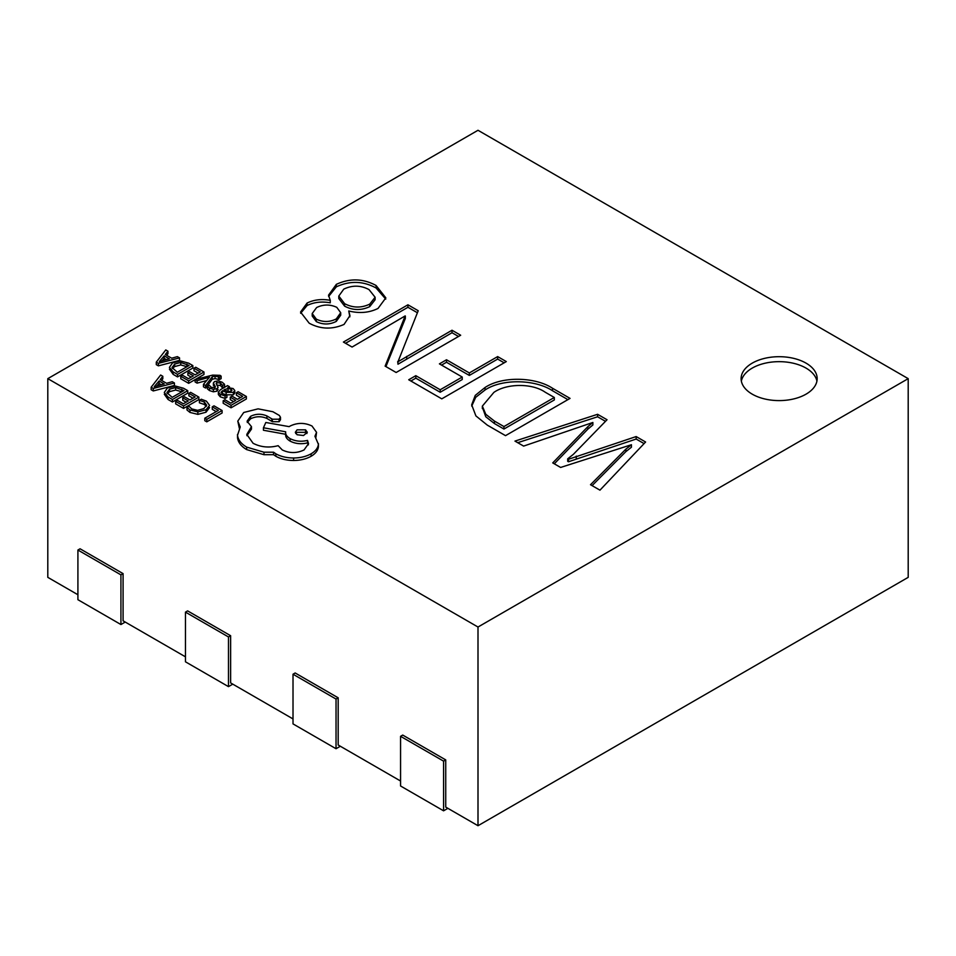 <?xml version="1.0" encoding="UTF-8"?>
<svg xmlns="http://www.w3.org/2000/svg" width="956" height="956" viewBox="0 0 956 956"><rect width="100%" height="100%" fill="white"/><g stroke="black" fill="none" stroke-linecap="round" stroke-linejoin="round"><path stroke-width="1.43" d="M806.028 363.125A38.025 21.952 0 0 0 764.585 358.369A38.025 21.952 0 0 0 741.115 378.648A38.025 21.952 0 0 0 752.253 394.171A38.025 21.952 0 0 0 793.695 398.927A38.025 21.952 0 0 0 817.165 378.648A38.025 21.952 0 0 0 806.028 363.125M816.926 381.133A38.025 21.952 0 0 0 806.028 368.096A38.025 21.952 0 0 0 766.604 362.886A38.025 21.952 0 0 0 741.354 381.133M195.108 379.508L197.091 380.655L209.436 377.25L203.461 384.336L205.6 385.567L212.22 376.795L215.052 376.126L219.426 377.13L221.135 376.15L220.059 375.338L212.65 375.111L195.108 379.508L195.108 381.994L197.091 383.141L206.616 380.572M203.461 384.336L203.461 386.81L205.6 388.052L212.22 379.281L215.052 378.612L219.426 379.616L221.135 378.624L221.135 376.15M218.362 392.08L218.362 394.565L220.286 396.824L225.066 398.413L226.931 397.338L226.931 394.852L222.031 393.537L221.027 392.33L222.485 390.717L226.178 392.33L233.384 392.354L234.77 390.478L233.097 388.518L227.743 387.682L229.44 386.702L227.516 385.603L220.489 389.666L218.362 392.08L220.286 394.338L225.066 395.927L226.931 394.852M226.178 394.804L233.384 394.84L234.77 393.071L234.77 390.478M221.983 393.514L226.106 394.78M236.395 392.737L242.657 396.346L237.506 399.321L232.033 396.166L230.276 397.17L235.75 400.337L230.85 403.169L224.947 399.751L223.178 400.767L223.178 403.253L231.065 407.806L246.373 398.963L246.373 396.489L238.14 391.733L236.395 392.737L236.395 395.222L240.506 397.588M230.276 397.17L230.276 399.656L233.599 401.58M186.982 407.495L189.981 409.945L197.856 411.893L206.018 409.742L209.591 405.404L206.424 401.161L201.286 399.238L199.398 400.325L204.369 402.01L206.699 405.213L203.831 408.606L197.617 410.339L191.75 408.905L189.049 406.3L186.982 407.495L186.982 409.981L189.981 412.43L197.856 414.378L206.018 412.215L209.591 407.555M199.398 400.325L199.398 402.811L204.369 404.496L206.365 406.312M523.625 446.094L514.961 441.098L597.596 414.295L607.036 419.744L573.361 454.339L567.697 458.82L568.473 459.274L636.158 436.557L645.599 442.007L599.962 490.165L590.509 484.716L625.881 449.129L631.438 444.731L560.61 467.448L552.735 462.907L587.844 426.663L592.875 422.468L523.625 446.094M408.726 379.759L415.812 375.672L440.202 389.761L462.238 377.034L439.413 363.866L446.5 359.767L469.324 372.948L497.658 356.588L506.31 361.583L441.78 398.843L408.726 379.759M376.09 285.497L385.83 297.866L378.038 308.43C369.243 312.791 359.48 313.628 348.749 310.975L349.944 315.6L344.041 324.431C332.09 329.653 320.475 329.246 309.206 323.212L300.543 312.05L307.055 303.076C313.831 299.706 321.575 298.786 330.262 300.304L328.529 295.201L336.333 284.35C349.896 278.088 363.149 278.471 376.09 285.497L376.09 287.983L385.746 299.12M47.8 378.648L478 627.028L908.2 378.648L478 130.279L47.8 378.648L47.8 577.352L77.914 594.74M343.407 342.057L407.937 304.797L418.214 310.724L397.971 361.738L452.009 330.238L460.673 335.233L396.143 372.493L385.125 366.136L405.165 315.91L352.071 347.052L343.407 342.057M552.508 388.255L570.051 398.389L505.521 435.649L487.309 425.133L475.897 415.896L471.678 404.83L475.263 395.39L485.039 387.503C502.402 375.923 535.515 376.963 552.508 388.255L552.508 390.741L567.9 399.632M212.268 406.85L218.362 410.375L204.799 418.202L204.799 420.688L206.783 421.835L222.091 412.992L222.091 410.506L214.013 405.846L212.268 406.85L212.268 409.335L216.211 411.618M188.882 393.346L195.132 396.967L189.981 399.943L184.508 396.776L182.763 397.792L188.236 400.946L183.337 403.779L177.422 400.361L175.665 401.389L175.665 403.862L183.552 408.415L198.86 399.584L198.86 397.099L190.626 392.342L188.882 393.346L188.882 395.832L192.981 398.21M182.763 397.792L182.763 400.277L186.085 402.189M164.289 394.219L168.053 399.477L172.427 401.998L187.734 393.155L187.734 390.669L183.516 388.244L175.426 386.045L167.419 388.005L164.289 392.474L168.053 396.991L172.427 399.512L187.734 390.669M161.552 380.392L162.819 378.779L162.819 376.294L160.644 375.027L151.156 387.24L153.271 388.459L174.422 382.986L172.235 381.719L166.571 383.296L160.202 379.616L162.819 376.294M151.156 387.24L151.156 389.725L153.271 390.944L174.422 385.471L174.422 382.986M216.713 385.065L220.466 385.519L222.557 387.945L224.541 386.798L224.541 384.324L222.21 382.233L218.159 380.894L214.562 381.552L213.391 382.962L214.514 387.778M213.391 382.962L215.375 386.833L214.777 387.658L211.216 387.3L209.221 385.232L207.356 386.308L207.356 388.793L209.472 390.574L213.367 391.817L216.928 391.183L218.111 389.403M180.78 376.294L188.667 380.846L203.975 372.004L195.741 367.247L193.996 368.251L200.258 371.872L195.108 374.848L189.623 371.681L187.878 372.697L193.351 375.851L188.452 378.684L182.536 375.278L180.78 376.294L180.78 378.767L188.667 383.332L195.108 379.604M195.406 379.436L203.975 374.489L203.975 372.004M187.878 372.697L187.878 375.182L191.2 377.094M193.996 368.251L193.996 370.737L198.107 373.115M169.403 369.124L173.167 374.382L177.541 376.903L192.849 368.06L192.849 365.574L188.631 363.149L180.541 360.95L172.534 362.91L169.403 367.379L173.167 371.896L177.541 374.417L192.849 365.574M166.667 355.297L167.945 353.684L167.945 351.199L165.758 349.932L156.282 362.145L158.385 363.364L179.537 357.891L177.35 356.636L171.686 358.201L165.316 354.521L167.945 351.199M156.282 362.145L156.282 364.63L158.385 365.849L179.537 360.376L179.537 357.891M237.793 421.106L240.243 426.95L237.53 435.303C238.128 439.903 241.175 443.847 246.672 447.121L263.976 452.212L273.559 452.212L275.842 453.789C280.729 456.538 286.645 457.948 293.588 457.996C300.351 457.948 306.195 456.538 311.118 453.789C315.564 451.16 317.99 447.994 318.408 444.289L314.93 436.247L316.555 432.327L311.991 426.006C304.725 422.552 297.471 422.552 290.218 426.006L289.13 426.639L265.828 422.48L263.438 427.762L285.641 431.789C285.33 434.359 286.824 436.641 290.11 438.637C295.416 441.325 301.224 441.911 307.521 440.393L308.537 443.632L304.044 449.953C296.778 453.407 289.525 453.407 282.271 449.953L278.136 445.675C269.126 448.029 260.785 447.229 253.089 443.285L246.779 434.43L251.464 426.639L247.078 421.226L250.591 416.326C255.873 413.721 261.311 413.59 266.915 415.944L272.364 419.218L279.116 419.218L280.49 417.258L279.331 415.442L272.902 411.737L258.096 408.845L243.732 412.49L237.793 421.106L239.323 428.252M247.269 422.468L250.591 418.812C255.873 416.207 261.311 416.075 266.915 418.429L272.364 421.704L279.116 421.704L280.49 419.744L280.49 417.258M246.875 435.673L251.464 429.113L251.464 426.639M285.641 434.275C285.33 436.832 286.824 439.127 290.11 441.122C295.416 443.811 301.224 444.397 307.521 442.879L308.382 444.875M263.438 427.762L263.438 430.248L285.593 434.263M315.91 437.31L316.555 432.327M318.408 446.775L318.432 443.632L318.408 446.775C317.99 450.479 315.564 453.634 311.118 456.263C306.195 459.023 300.351 460.422 293.588 460.481C286.645 460.422 280.729 459.023 275.842 456.263L273.559 454.698L263.976 454.698L246.672 449.607C241.175 446.333 238.128 442.389 237.53 437.788L237.494 434.442L237.53 437.788M445.735 759.9L443.584 761.143L400.564 736.311L402.715 735.068L445.735 759.9L445.735 807.091L478 825.721L908.2 577.352L908.2 378.648M338.185 697.808L336.034 699.051L293.014 674.219L295.165 672.976L338.185 697.808L338.185 744.999L400.564 781.016M230.635 635.716L228.484 636.959L185.464 612.127L187.615 610.884L230.635 635.716L230.635 682.907L293.014 718.924M123.085 573.624L120.934 574.867L77.914 550.035L80.065 548.792L123.085 573.624L123.085 620.814L185.464 656.832M478 627.028L478 825.721M349.86 316.842L348.749 310.975M300.65 313.293L307.055 305.55L307.055 303.076M307.055 305.55C313.831 302.192 321.575 301.271 330.262 302.789L330.262 300.304M328.637 296.432L336.333 286.836L336.333 284.35M336.333 286.836C349.896 280.574 363.149 280.956 376.09 287.983M312.206 313.532L312.206 316.018L316.328 321.622C323.044 324.837 329.7 324.753 336.297 321.383L340.706 315.205L340.706 312.72L336.787 307.33C329.999 304.223 323.283 304.295 316.615 307.545L312.206 313.532L316.328 319.149C323.044 322.351 329.7 322.268 336.297 318.898L340.706 312.72M338.794 296.049L338.794 298.535L344.626 306.159C352.872 310.473 361.249 310.616 369.745 306.613L375.111 299.742L375.111 297.256L369.028 289.596C360.747 285.199 352.322 285.055 343.778 289.13L338.794 296.049L344.626 303.685C352.872 307.987 361.249 308.131 369.745 304.127L375.111 297.256M344.626 306.159L344.626 303.685M369.745 306.613L369.745 304.127M316.328 321.622L316.328 319.149M336.297 321.383L336.297 318.898M345.558 343.288L407.937 307.282L407.937 304.797M407.937 307.282L417.414 312.755M397.971 361.738L397.971 364.224L397.708 361.583M397.971 364.224L452.009 332.724L452.009 330.238M452.009 332.724L458.522 336.476M385.925 366.602L405.332 318.491L405.332 316.018M410.877 381.002L415.812 378.158L415.812 375.672M415.812 378.158L440.202 392.247L440.202 389.761M440.202 392.247L462.238 379.52L462.238 377.034M441.564 365.096L446.5 362.252L446.5 359.767M446.5 362.252L469.324 375.433L469.324 372.948M469.324 375.433L497.658 359.074L497.658 356.588M497.658 359.074L504.159 362.826M471.726 406.097L475.718 397.314L485.039 389.988L485.039 387.503M485.039 389.988C502.402 378.409 535.515 379.448 552.508 390.741M482.433 407.364L485.768 416.756L494.431 423.544L503.943 429.041L554.313 399.966L554.313 397.481L545.159 392.187C532.134 383.081 506.776 383.32 493.882 392.39L482.35 406.109L485.768 414.271L494.431 421.07L503.943 426.555L554.313 397.481M494.431 423.544L494.431 421.07M503.943 429.041L503.943 426.555M517.722 442.688L597.596 416.78L597.596 414.295M597.596 416.78L605.495 421.333M568.473 459.274L568.473 461.76L567.697 461.306L567.697 458.82M568.473 461.76L636.158 439.043L636.158 436.557M636.158 439.043L644.081 443.608M592.087 485.624L625.881 451.614L625.881 449.129M625.881 451.614L631.438 447.217L631.438 444.731M554.289 463.803L587.844 429.148L587.844 426.663M587.844 429.148L592.875 424.954L592.875 422.468M443.584 761.143L443.584 810.819L400.564 785.987L400.564 736.311M447.886 808.334L443.584 810.819M336.034 699.051L336.034 748.727L293.014 723.895L293.014 674.219M340.336 746.242L336.034 748.727M228.484 636.959L228.484 686.635L185.464 661.803L185.464 612.127M232.786 684.149L228.484 686.635M120.934 574.867L120.934 624.543L77.914 599.699L77.914 550.035M125.236 622.057L120.934 624.543M204.799 418.202L206.783 419.349L206.783 421.835M206.783 419.349L222.091 410.506M175.665 401.389L183.552 405.942L183.552 408.415M183.552 405.942L198.86 397.099M172.211 397.349L184.006 390.538L175.641 387.55L169.547 389.176L166.918 392.641L172.211 397.349M172.427 399.512L172.427 401.998M181.855 391.781L175.641 390.036L169.547 391.661L167.252 393.645M164.217 383.93L159.078 380.966L154.191 386.726L164.217 383.93M153.271 388.459L153.271 390.944M161.289 384.73L159.078 383.452L157.131 385.854M159.078 380.966L159.078 383.452M223.178 400.767L231.065 405.32L231.065 407.806M231.065 405.32L246.373 396.489M229.38 391.829L231.997 390.275L231.029 389.14L228.054 388.459L223.955 389.869L229.38 391.829M225.066 395.927L225.066 398.413M222.485 390.717L222.485 393.203M229.44 386.702L229.44 387.586M231.029 391.625L226.715 391.088M228.054 388.459L228.054 390.932M207.356 386.308L209.472 388.088L213.367 389.331L216.928 388.698L218.111 387.383L216.176 383.464L216.713 382.579L220.466 383.033L222.557 385.459L222.557 387.945M222.557 385.459L224.541 384.324M214.455 385.208L214.455 387.694M215.375 386.965L214.777 387.658M216.176 383.464L216.713 382.579L216.713 384.539M197.091 380.655L197.091 383.141M208.312 377.632L208.312 378.54M205.6 385.567L205.6 388.052M212.22 376.795L212.22 379.281M219.426 377.13L219.426 379.616M188.667 380.846L188.667 383.332M177.326 372.254L189.121 365.443L180.756 362.455L174.661 364.081L172.032 367.546L177.326 372.254M177.541 374.417L177.541 376.903M186.97 366.686L180.756 364.941L174.661 366.566L172.367 368.55M169.332 358.835L164.193 355.871L159.305 361.631L169.332 358.835M158.385 363.364L158.385 365.849M166.404 359.635L164.193 358.357L162.245 360.759M164.193 355.871L164.193 358.357M285.641 431.789L285.593 434.92M305.562 429.841L297.077 429.841L295.32 432.279L297.077 434.741L303.518 435.518L307.318 432.303L305.562 429.841L305.562 432.327L297.077 432.327L295.715 433.522M273.559 452.212L273.559 454.698M307.521 440.393L307.521 442.879M266.915 415.944L266.915 418.429M306.924 433.534L305.562 432.327M406.73 358.859L406.73 356.373M403.492 322.554L403.492 320.069M576.265 458.593L576.265 456.108M204.369 402.01L204.369 404.496M189.981 409.945L189.981 412.43M197.856 411.893L197.856 414.378M206.018 409.742L206.018 412.215M168.053 396.991L168.053 399.477M181.783 389.259L181.783 391.745M175.641 387.55L175.641 390.036M169.547 389.176L169.547 391.661M220.286 394.338L220.286 396.824M226.178 392.33L226.178 394.78M233.384 392.354L233.384 394.84M234.77 390.693L234.77 392.964M231.029 389.14L231.029 391.458M225.007 389.271L225.007 390.335M220.466 383.033L220.466 385.519M213.391 383.189L213.391 385.447M209.472 388.088L209.472 390.574M213.367 389.331L213.367 391.817M216.928 388.698L216.928 391.183M215.052 376.126L215.052 378.612M218.566 376.377L218.566 378.863M173.167 371.896L173.167 374.382M186.898 364.164L186.898 366.65M180.756 362.455L180.756 364.941M174.661 364.081L174.661 366.566M246.672 447.121L246.672 449.607M263.976 452.212L263.976 454.698M275.842 453.789L275.842 456.263M293.588 457.996L293.588 460.481M311.118 453.789L311.118 456.263M290.11 438.637L290.11 441.122M250.591 416.326L250.591 418.812M271.815 418.776L271.815 421.261M272.364 419.218L272.364 421.704M279.116 419.218L279.116 421.704M482.35 406.109L482.35 408.594"/></g></svg>
